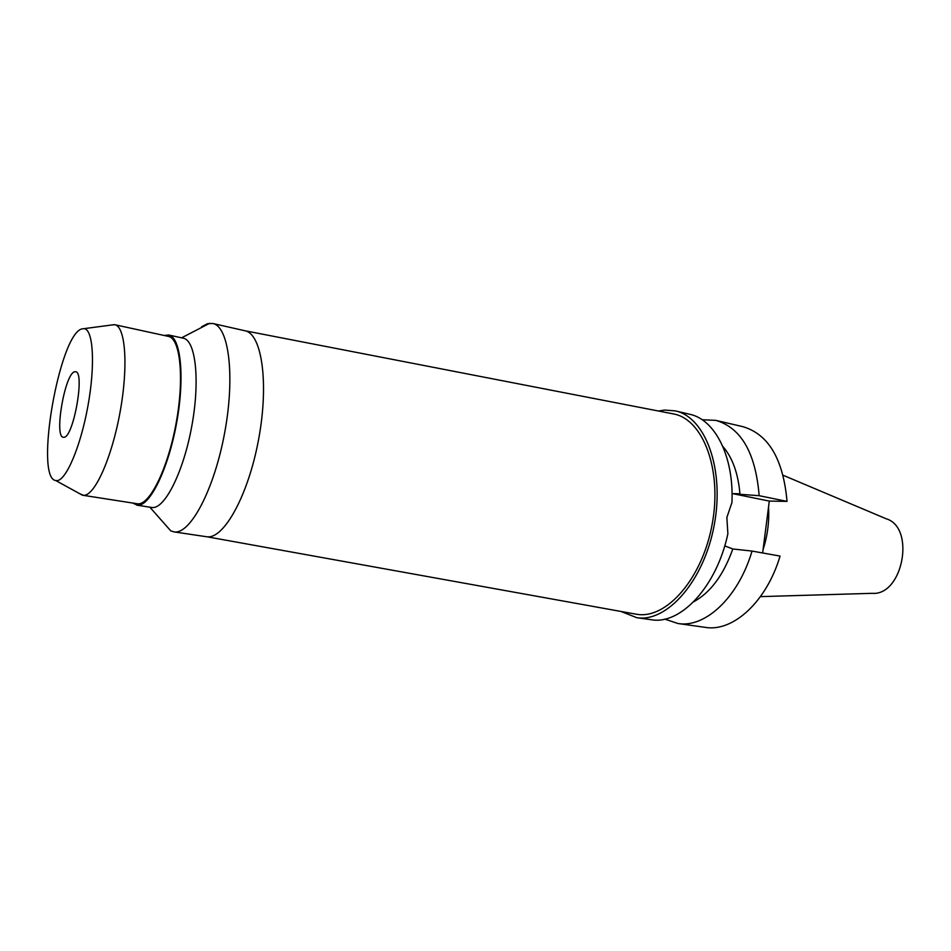 <?xml version="1.0" encoding="UTF-8"?>
<svg xmlns="http://www.w3.org/2000/svg" width="951" height="951" viewBox="0 0 951 951"><rect width="100%" height="100%" fill="white"/><g stroke="black" fill="none" stroke-linecap="round" stroke-linejoin="round"><path stroke-width="1.43" d="M760.455 596.622L872.245 593.329C902.915 595.897 915.73 527.496 886.201 518.782L783.172 475.286M763.082 549.571C767.6 535.52 769.407 521.386 768.515 507.168M752.039 551.069C738.368 597.573 705.143 628.219 677.992 623.511L705.392 627.387C732.948 632.13 766.458 601.971 780.07 556.085L752.039 551.069L732.805 548.977L724.745 545.886M762.643 552.971L769.3 501.082L787.036 501.391C783.232 459.119 768.503 434.215 742.85 426.666L715.889 420.378C741.174 427.843 755.605 452.949 759.171 495.697L732.044 493.712M739.949 493.985C738.19 473.432 732.46 457.55 722.784 446.352M702.111 419.724L715.889 420.378M787.036 501.391L759.171 495.697M732.484 493.617L769.3 501.082M693.707 601.757C710.492 592.592 723.533 574.998 732.805 548.977M677.873 623.487L664.797 619.113M651.031 619.695L651.245 619.719C680.417 625.116 716.65 586.85 727.872 533.82L726.861 517.475L731.937 502.544C734.053 456.397 714.926 419.343 689.594 414.232L675.329 410.891C705.404 417.049 724.84 469.188 714.225 525.083C703.978 581.037 667.02 622.727 636.742 617.674L620.944 611.445M658.449 411.01L664.642 410.071L675.329 410.891M635.375 614.049L637.194 614.346C666.71 619.16 702.611 578.172 712.263 523.716C722.284 469.319 702.908 419.082 673.498 413.935L672.856 413.804M636.029 614.168L206.961 536.78C223.913 539.336 248.461 495.019 258.672 439.029C269.097 383.075 261.846 333.694 244.978 330.77L244.835 330.734M201.588 326.787L207.473 323.709L212.786 323.483C228.846 326.217 235.242 375.99 224.686 432.657C214.32 489.349 190.414 534.367 174.295 531.93L170.788 530.908L163.132 522.23M136.837 505.171L152.303 507.549C164.915 508.833 183.567 471.696 191.817 426.024C200.221 380.364 195.692 340.256 183.246 338.187L168.684 335.014C180.833 336.999 185.029 377.25 176.577 423.159C168.268 469.093 149.866 506.479 137.562 505.243L132.771 503.091M164.143 335.477L168.684 335.014M82.844 495.269L137.788 503.84C149.901 505.017 167.982 468.201 176.149 423.064C184.458 377.939 180.321 338.366 168.375 336.392L114.774 324.707C125.568 326.407 128.492 366.492 119.992 412.52C111.636 458.572 94.458 496.315 83.51 495.34L79.753 493.724M111.326 325.04L114.774 324.707M81.834 328.915L84.163 328.642C93.281 329.474 95.433 364.792 87.956 405.839C80.597 446.887 65.845 481.158 56.656 480.635L55.729 480.54C34.307 478.151 59.188 334.502 81.834 328.915M74.725 371.77C65.001 372.947 53.827 437.02 63.325 437.27L63.848 437.282C73.358 438.114 85.257 371.627 75.593 371.734L74.725 371.77M738.618 493.724L732.65 493.652M651.138 619.707L636.635 617.663M244.871 330.746L673.498 413.935M244.978 330.77L212.786 323.483M206.426 536.721L173.795 531.859M149.878 507.204L170.788 530.908M181.582 337.831L209.648 323.292M84.163 328.642L114.334 324.636M55.729 480.54L82.416 495.186"/></g></svg>
